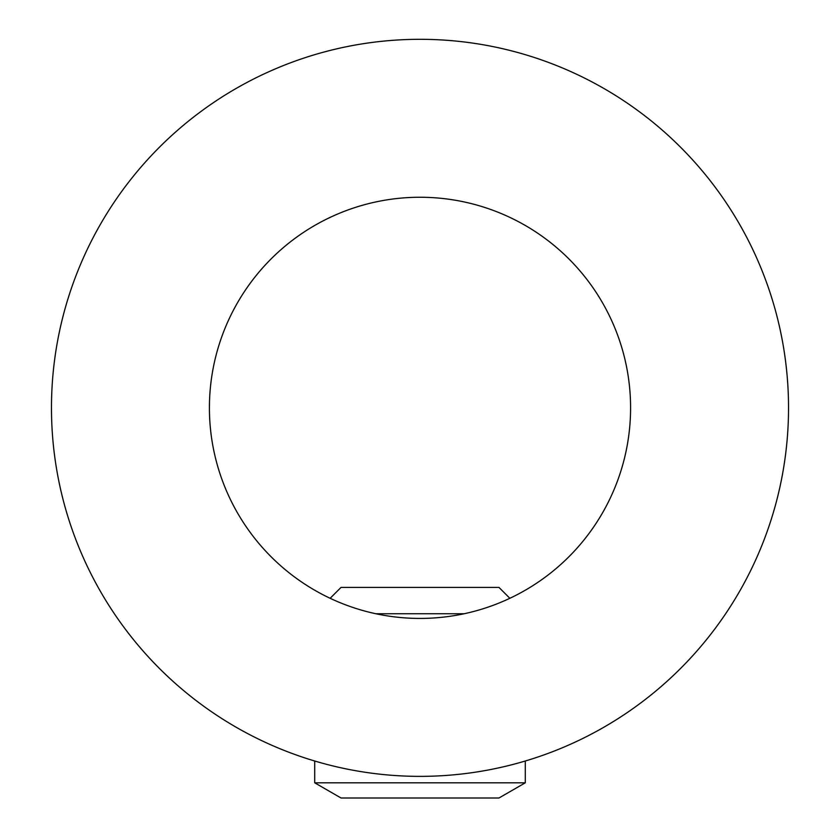 <?xml version="1.0" encoding="UTF-8"?>
<svg xmlns="http://www.w3.org/2000/svg" width="840" height="840" viewBox="0 0 840 840"><rect width="100%" height="100%" fill="white"/><g stroke="black" fill="none" stroke-linecap="round" stroke-linejoin="round"><path stroke-width="1.26" d="M630.588 407.841A210.588 210.588 0 0 0 420 197.253A210.588 210.588 0 0 0 209.412 407.841A210.588 210.588 0 0 0 420 618.429A210.588 210.588 0 0 0 630.588 407.841M51.471 407.841A368.529 368.529 0 0 0 420 776.37A368.529 368.529 0 0 0 788.529 407.841A368.529 368.529 0 0 0 420 39.312A368.529 368.529 0 0 0 51.471 407.841M509.859 598.3L498.971 587.412L341.03 587.412L330.141 598.3M464.237 613.736L375.764 613.736M314.706 782.807L341.03 798L498.971 798L525.294 782.807L314.706 782.807L314.706 761.009M525.294 761.009L525.294 782.807"/></g></svg>
